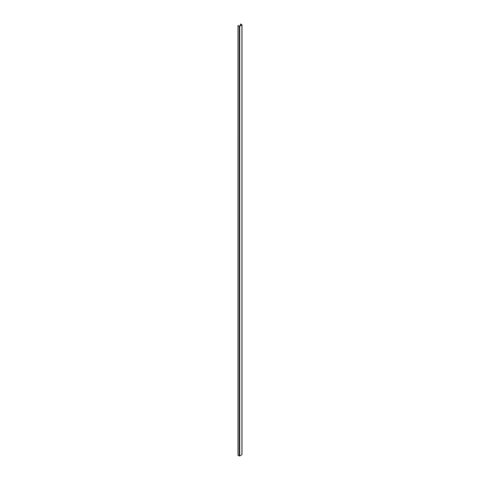<?xml version="1.0" encoding="UTF-8"?>
<svg xmlns="http://www.w3.org/2000/svg" width="480" height="480" viewBox="0 0 480 480"><rect width="100%" height="100%" fill="white"/><g stroke="black" fill="none" stroke-linecap="round" stroke-linejoin="round"><path stroke-width="0.72" d="M238.008 25.578L239.682 26.256L242.016 24.822L240.612 24L241.668 24.822L239.436 26.112L237.984 25.542L238.008 455.25M241.914 24.966L241.914 454.422M241.914 454.71L239.682 456L238.008 455.322M240.486 24.144L240.486 25.506M239.184 26.256L239.184 456M239.682 26.256L239.682 456M242.016 24.822L242.016 454.566M240.462 24.108L240.462 25.518M237.984 25.542L237.984 455.286"/></g></svg>
